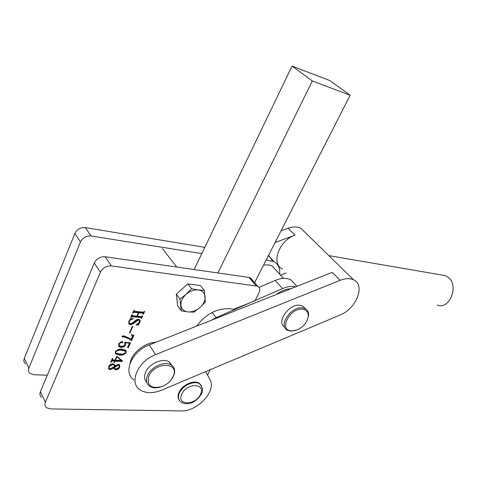 <?xml version="1.0" encoding="UTF-8"?>
<svg xmlns="http://www.w3.org/2000/svg" width="477" height="477" viewBox="0 0 477 477"><rect width="100%" height="100%" fill="white"/><g stroke="black" fill="none" stroke-linecap="round" stroke-linejoin="round"><path stroke-width="0.72" d="M113.908 362.627L114.599 361.071L112.506 360.952L110.682 362.27L112.381 358.454L112.763 358.477L112.477 359.908L115.011 360.147L116.746 356.277L122.476 360.934L122.219 361.506L114.981 361.095L114.289 362.645L113.908 362.627M129.428 343.225L125.278 342.713L125.511 345.092C124.467 346.761 122.983 347.524 121.051 347.381L119.059 346.815L118.654 344.126L120.347 342.176L122.201 341.592L122.857 342.373L121.903 342.862L120.955 342.432L119.125 344.114L119.494 345.747L121.438 346.266L123.442 346.063L124.741 345.247L124.843 342.218L130.483 342.915L128.313 347.739L127.502 347.494L129.428 343.225L129.195 342.862L125.046 342.349L125.278 342.713M129.869 332.952L129.422 332.916L132.373 326.328L132.821 326.363L129.869 332.952L129.565 332.588M141.15 318.201L140.918 317.569L132.016 316.716L130.674 317.479L131.885 314.772L132.338 314.814L132.451 315.72L136.929 316.15L138.455 312.739L133.977 312.292L132.648 313.055L133.858 310.336L134.311 310.384L134.431 311.29L143.338 312.185L144.668 311.427L143.452 314.122L143.005 314.081L142.891 313.18L138.908 312.781L137.376 316.191L141.365 316.579L142.689 315.822L141.478 318.505L141.15 318.201M196.59 326.137C205.718 314.099 216.677 308.297 229.467 308.744L233.73 309.221L255.028 300.826L258.963 292.908C260.305 289.873 259.899 287.643 257.747 286.23L111.385 265.922C106.443 265.725 102.782 267.835 100.391 272.266L45.393 402.236C44.51 404.514 44.874 406.332 46.478 407.698L50.359 408.908L181.033 410.93C197.287 411.83 216.755 390.901 210.005 379.71L205.754 371.589M129.16 321.587L129.47 323.478L130.746 323.835L134.192 321.748C135.379 320.156 136.827 319.328 138.539 319.256L139.707 319.805L140.226 320.961L139.88 322.392L138.569 324.277L138.747 324.915L136.1 324.903L139.481 322.261L139.206 320.413L138.282 320.115L132.809 324.074L130.704 324.7L129.213 324.312L128.724 321.504L130.03 319.638L129.923 318.821L133.339 318.618L133.31 318.988C131.437 319.149 130.054 320.019 129.16 321.587L128.999 322.935M133.918 335.295L131.545 340.572L128.933 338.807L124.61 337.108L122.166 336.881L122.118 336.351L123.436 335.772L128.331 337.692L131.038 339.642L132.356 336.714L132.01 335.337L131.27 335.015L131.485 334.675L133.918 335.295M126.322 352.503C124.479 354.62 122.219 355.478 119.53 355.073L116.024 354.149L115.243 351.787C117.127 349.611 119.441 348.735 122.178 349.164L125.54 350.082L126.095 352.139C124.258 354.256 121.993 355.109 119.31 354.703L119.53 355.073M115.911 369.782L114.874 369.454L114.098 367.928L110.223 369.639L109.036 369.287L108.661 366.574C109.477 364.917 110.825 363.987 112.703 363.79L114.098 364.201L115.005 365.895L118.338 364.374L119.381 364.696L119.667 367.272C118.916 368.822 117.664 369.657 115.911 369.782L114.307 368.763M252.524 281.555L250.508 277.936L248.922 277.417L105.155 256.757C100.259 256.525 96.64 258.6 94.291 262.982L40.354 391.784C39.49 394.038 39.853 395.856 41.451 397.228M140.995 317.581L140.685 317.217L140.918 317.569M140.685 317.217L131.777 316.364L132.016 316.716M131.777 316.364L131.032 316.865L131.264 317.217M131.032 316.865L131.127 317.521M131.974 314.778L132.201 315.118M131.962 314.778L132.111 315.494M133.977 312.292L133.739 311.94L138.223 312.387L138.455 312.739M133.739 311.94L133 312.441L133.238 312.793M133 312.441L133.101 313.103M134.091 311.064L133.936 310.342L134.174 310.688M144.287 311.392L143.213 313.771L143.452 314.122M142.969 313.192L142.653 312.829L142.891 313.18M142.653 312.829L138.67 312.429L138.908 312.781M138.67 312.429L137.143 315.84L137.376 316.191M142.307 315.786L141.246 318.153L141.478 318.505M139.815 319.924L139.88 322.392M139.648 322.041L138.336 323.925L138.569 324.277M138.336 323.925L138.509 324.563L136.273 324.545M139.457 320.61L138.968 320.061L138.05 319.763L138.282 320.115M138.05 319.763L134.609 321.999L134.848 322.357M134.609 321.999L132.236 323.907L130.132 324.33L130.364 324.682M130.132 324.33L128.54 323.561M133.077 318.636L133.31 318.988M133.065 318.636L129.798 320.007M129.291 320.598L128.927 321.23M132.445 326.334L129.637 332.594M133.566 335.206L131.312 340.208L131.545 340.572M131.312 340.208L130.877 340.179L131.103 340.536M130.877 340.179L128.707 338.449L124.61 337.108M124.384 336.744L122.511 336.661L122.744 337.018M122.511 336.661L122.046 336.571M132.23 335.516L131.413 334.788M125.493 342.963L125.511 345.092M125.284 344.728C124.241 346.397 122.756 347.161 120.824 347.017L121.051 347.381M120.824 347.017L118.427 346.087M122.696 341.747L122.857 342.373M122.631 342.009L121.677 342.504L121.903 342.862M121.677 342.504L120.729 342.069L120.955 342.432M119.113 343.345L119.125 344.114M118.904 343.75L119.017 345.169M124.992 343.112L124.622 342.605M130.114 342.874L128.086 347.375L128.313 347.739M128.086 347.375L127.621 347.238M119.31 354.703L115.804 353.779L115.184 353.213M126.155 350.637L126.095 352.139M125.695 351.483L125.111 350.822L121.462 349.897C119.298 349.48 117.3 349.999 115.476 351.448L115.637 352.461M120.025 353.976C122.178 354.405 124.127 353.904 125.874 352.473L125.338 351.185L121.683 350.261C119.518 349.85 117.527 350.368 115.696 351.817L116.138 353.069L120.025 353.976M115.476 351.448L115.696 351.817M121.462 349.897L121.683 350.261M112.506 360.952L112.286 360.582L114.379 360.701L114.599 361.071M112.286 360.582L111.075 361.405L111.296 361.775M111.075 361.405L111.063 362.293M112.387 358.454L112.477 359.115M112.256 358.746L112.345 359.694M122.195 360.69L122.219 361.506M121.993 361.137L114.76 360.725L114.981 361.095M114.76 360.725L114.069 362.276L114.289 362.645M121.092 360.439L116.668 356.456L115.172 359.801L115.392 360.171L121.092 360.439L116.889 356.826L115.392 360.171M116.668 356.456L116.889 356.826M110.223 369.639L110.002 369.27L113.878 367.558L114.098 367.928M110.002 369.27L108.47 368.578M114.522 364.619L115.005 365.895M119.667 364.965L119.667 367.272M119.447 366.902C118.695 368.453 117.443 369.287 115.69 369.413M119.22 365.656L117.938 364.827L114.307 367.177L114.647 368.041M114.253 365.489L113.58 364.69L112.125 364.237L108.881 366.253L108.875 367.952M114.599 366.223L113.8 365.06L112.339 364.607L109.096 366.628L109.299 368.5L110.396 368.816L114.599 366.223M112.125 364.237L112.339 364.607M108.881 366.253L109.096 366.628M114.528 367.546L115.13 368.655L116.203 368.971L119.226 367.248L119 365.471L118.159 365.197L114.528 367.546L114.307 367.177M117.938 364.827L118.159 365.197M204.812 247.36L85.341 227.601C80.589 227.279 77.107 229.228 74.895 233.456L24.273 358.424C23.462 360.624 23.844 362.419 25.406 363.802M201.807 253.609L91.024 235.966C86.236 235.668 82.712 237.653 80.464 241.922L28.894 368.011C28.071 370.23 28.441 372.024 30.021 373.413L33.801 374.701L47.265 375.274M155.973 342.247C144.644 342.569 131.443 353.26 130.048 363.307M437.284 305.095C449.453 310.205 459.351 285.812 448.374 277.423L445.393 275.628L441.774 275.008M305.363 232.657L300.975 228.364C297.314 226.539 292.997 226.492 288.025 228.227L281.078 230.761M339.91 315.112C356.182 308.941 365.787 285.031 353.594 279.844C349.897 278.127 345.426 278.282 340.19 280.303L155.591 354.614C137.764 361.202 128.534 383.031 140.196 389.942C145.962 393.471 153.129 393.537 161.697 390.132L339.91 315.112M275.08 242.531L294.983 235.173C279.087 240.39 270.739 263.566 282.384 268.986M280.518 275.098L286.075 272.945M340.19 280.303L332.213 272.343L149.212 344.925C131.557 351.34 122.511 372.99 134.12 379.972M201.306 385.666L199.273 383.323C194.27 379.591 182.435 384.7 179.137 392.136C177.671 395.344 177.688 398.021 179.191 400.179M254.629 282.652L350.166 95.227L312.322 80.995L217.882 272.957M207.549 375.017L210.268 369.687M350.166 95.227L329.524 80.44L292.043 66.07L194.139 269.547M312.322 80.995L292.043 66.07M290.767 288.782C285.997 288.937 281.269 290.809 276.577 294.41M279.695 274.203L279.743 270.644C279.272 266.548 277.34 263.531 273.953 261.587L266.184 259.989M272.403 260.883L268.617 255.207M295.615 286.862C291.697 285.944 287.345 286.51 282.569 288.549L216.176 317.634L211.186 320.347M295.722 285.002L290.982 279.904C286.611 277.715 281.347 277.882 275.199 280.416L259.053 287.398M275.98 270.167L272.182 266.047L268.736 264.896L263.608 265.039M291.369 330.919L296.909 330.012C303.473 326.948 307.266 322.369 308.285 316.275C308.404 312.244 306.526 309.895 302.651 309.233C290.088 307.194 278.228 330.299 291.369 330.919M295.901 330.364L290.499 331.139L287.482 330.245C277.817 325.833 291.197 305.882 302.573 307.915L305.256 308.726C307.653 310.08 308.768 312.328 308.601 315.464L307.236 320.252M305.53 308.881L302.841 306.079L300.158 305.262C289.026 303.235 275.712 322.547 284.823 327.341M148.764 376.24C146.713 385.678 151.179 389.101 162.168 386.507C167.349 384.373 171.022 381.057 173.187 376.574L173.694 375.232C178.72 361.626 154.214 362.27 148.764 376.24M160.475 387.068C156.134 388.314 152.539 388.045 149.683 386.263C146.409 383.836 145.67 380.282 147.476 375.602C150.905 366.741 165.12 360.558 171.344 365.066C174.409 367.212 175.351 370.367 174.171 374.534L171.01 380.115M172.233 365.728L169.299 362.013C163.08 357.494 148.907 363.635 145.509 372.465C143.875 376.603 144.31 379.913 146.821 382.411M179.972 299.091L181.29 310.825L187.968 311.91L193.948 312.155L199.946 307.498L205.307 302.019L204.263 290.338L198.283 289.95L191.593 288.74L186.102 294.327L179.972 299.091L176.299 294.16L187.843 283.887L191.593 288.74M181.29 310.825L177.647 305.864L176.299 294.16M187.843 283.887L200.459 285.526L204.263 290.338M186.102 294.327C190.007 291.036 194.067 289.575 198.283 289.95C202.343 290.624 204.621 292.848 205.11 296.616C205.289 300.48 203.572 304.105 199.946 307.498C196.154 310.73 192.165 312.196 187.968 311.91C183.889 311.344 181.546 309.174 180.95 305.411C180.676 301.506 182.393 297.809 186.102 294.327M158.471 239.698L157.255 239.496M45.393 402.236L40.354 391.784M100.391 272.266L94.291 262.982M111.385 265.922L105.155 256.757M256.155 285.717L248.922 277.417M91.024 235.966L85.341 227.601M80.464 241.922L74.895 233.456M28.894 368.011L24.273 358.424M294.983 235.173L288.025 228.227M155.591 354.614L149.212 344.925M199.273 383.323L199.672 383.907C202.856 387.419 203.369 390.872 201.205 394.276C197.436 400.459 189.417 406.845 180.932 402.069C178.183 399.959 177.718 396.846 179.525 392.726C182.828 385.291 194.67 380.169 199.672 383.907L202.117 387.449M181.88 393.96C175.959 405.432 195.379 405.778 200.406 394.527C206.535 383.234 187.109 382.387 181.88 393.96M282.569 288.549L275.199 280.416M216.176 317.634L212.146 312.447M257.747 286.23L250.508 277.936M143.082 313.24L142.844 312.888M141.114 317.628L140.876 317.277M139.206 320.413L138.968 320.061M129.213 324.312L128.981 323.961M128.933 338.807L128.707 338.449M132.01 335.337L131.777 334.979M119.059 346.815L118.833 346.451M121.474 342.742L121.247 342.379M121.23 342.522L121.003 342.158M116.024 354.149L115.804 353.779M125.338 351.185L125.111 350.822M109.036 369.287L108.822 368.912M114.874 369.454L114.653 369.085M113.8 365.06L113.58 364.69M119 365.471L118.779 365.102M353.594 279.844L300.975 228.364M445.393 275.628L328.838 255.624M273.953 261.587L268.408 255.624M296.956 286.331L290.982 279.904M283.547 278.383L272.182 266.047M308.285 316.275L308.601 315.464M302.841 306.079L305.256 308.726M169.299 362.013L171.344 365.066M173.694 375.232L174.171 374.534M162.323 248.481L176.74 267.042"/></g></svg>
